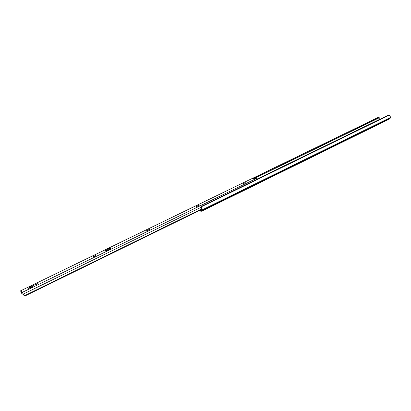 <?xml version="1.0" encoding="UTF-8"?>
<svg xmlns="http://www.w3.org/2000/svg" width="411" height="411" viewBox="0 0 411 411"><rect width="100%" height="100%" fill="white"/><g stroke="black" fill="none" stroke-linecap="round" stroke-linejoin="round"><path stroke-width="0.62" d="M200.774 211.244L201.786 211.213L202.022 210.632L201.529 208.146L201.39 210.396L200.434 210.417L200.753 211.182M200.522 210.73L198.929 210.735M201.534 209.785L201.169 209.641M200.434 210.417L201.287 209.908M201.518 209.137L201.262 207.278M389.469 118.979L390.383 117.577L390.167 115.917L389.068 115.188L388.154 115.332L202.037 206.081L201.262 207.082L201.529 208.146M380.319 119.154L379.338 117.777L378.166 117.397L378.85 117.376M378.166 117.397L251.722 178.749M378.695 117.834L253.71 178.554M31.452 287.263L33.861 285.64C33.594 285.404 32.49 285.732 30.548 286.631L28.128 288.265C28.39 288.501 29.5 288.168 31.452 287.263M108.956 249.575L110.872 248.27C110.559 248.049 109.429 248.383 107.482 249.272L105.56 250.582C105.868 250.802 106.999 250.469 108.956 249.575M36.373 284.037L35.346 284.88L38.023 283.616L36.373 284.037M23.735 295.072L22.379 292.319L20.555 290.849L21.732 293.418L20.997 291.748L22.811 293.228L23.591 294.954L24.408 295.709L25.554 295.673L201.534 209.461M257.522 179.026L256.736 178.251L251.475 178.821M147.426 230.134L146.619 230.684L148.248 230.206L149.46 229.461L147.426 230.134L147.58 230.494M243.6 183.414L245.639 182.746L243.6 183.414L243.723 183.712M93.898 256.14L92.948 256.783L94.551 256.31L95.933 255.452L93.898 256.14L94.068 256.526M197.198 205.957L196.515 206.425L198.169 205.937L199.232 205.284L197.198 205.957L197.337 206.286M201.508 209.06L24.47 295.735M23.997 295.432L23.591 294.954M21.87 293.531L22.446 294.086L23.206 294.127M22.091 293.85L21.732 293.418M389.068 115.188L201.339 206.774M390.383 117.577L202.032 209.949M390.178 118.265L202.022 210.632M379.296 117.752L254.322 178.492M380.226 119.077L257.471 178.919M251.594 178.764L20.576 290.854M256.736 178.251L22.379 292.319M201.256 207.19L23.283 294.065M197.727 206.132L197.578 205.772M94.515 256.325L94.335 255.925M244.093 183.578L243.954 183.244M147.996 230.319L147.832 229.939M389.669 118.907L201.786 211.213M200.388 210.406L200.727 211.223M378.808 117.346L379.338 117.777M251.532 178.78L20.555 290.849"/></g></svg>
